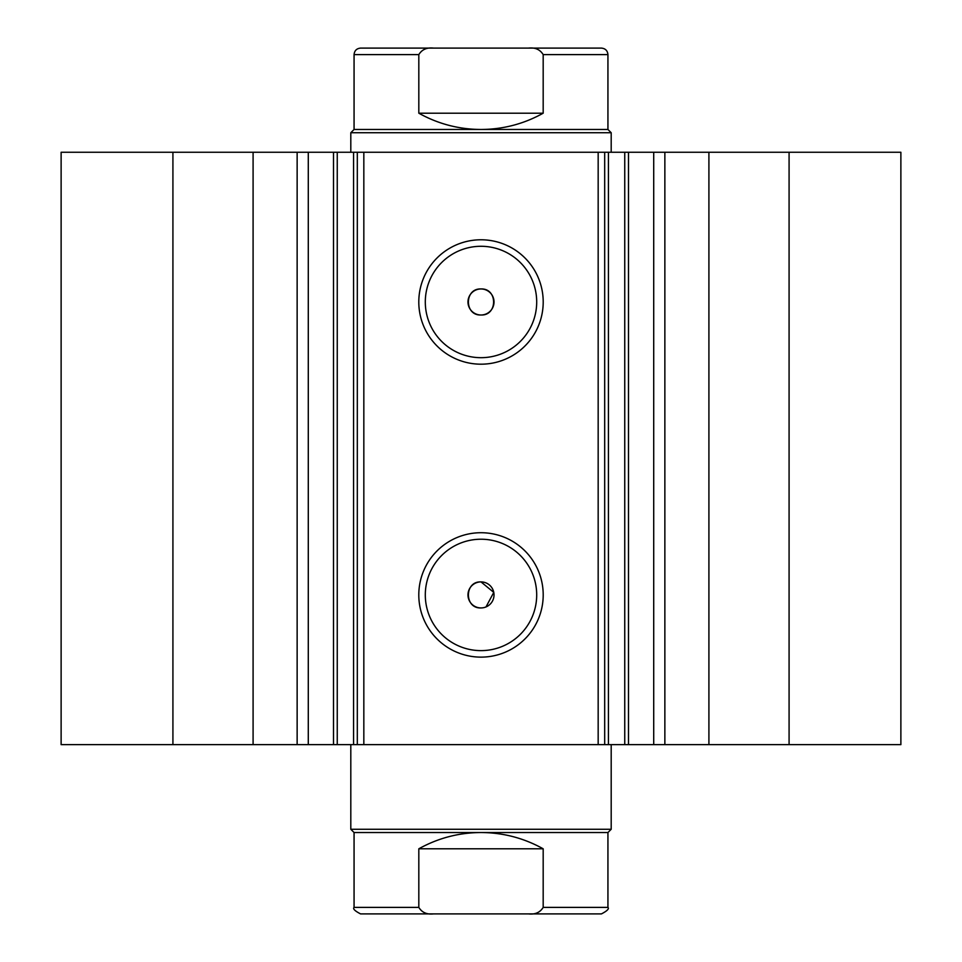 <?xml version="1.0" encoding="UTF-8"?>
<svg xmlns="http://www.w3.org/2000/svg" width="962" height="962" viewBox="0 0 962 962"><rect width="100%" height="100%" fill="white"/><g stroke="black" fill="none" stroke-linecap="round" stroke-linejoin="round"><path stroke-width="1.44" d="M253.09 744.648L253.09 152.261L172.919 152.261L172.919 744.648L333.501 744.648L333.501 152.261L363.828 152.261L363.828 744.648L353.559 744.648L353.559 152.261M308.285 744.648L308.285 152.261L333.501 152.261M608.441 744.648L900.877 744.648L900.877 152.261L608.441 152.261L608.441 744.648L363.828 744.648M481 364.189A62.205 62.205 0 0 1 418.795 301.984A62.205 62.205 0 0 1 481 239.778A62.205 62.205 0 0 1 543.205 301.984A62.205 62.205 0 0 1 481 364.189M481 246.284A55.7 55.7 0 0 0 425.3 301.984A55.7 55.7 0 0 0 481 357.684A55.7 55.7 0 0 0 536.7 301.984A55.7 55.7 0 0 0 481 246.284M481 657.13A62.205 62.205 0 0 1 418.795 594.925A62.205 62.205 0 0 1 481 532.72A62.205 62.205 0 0 1 543.205 594.925A62.205 62.205 0 0 1 481 657.13M481 539.225A55.7 55.7 0 0 0 425.3 594.925A55.7 55.7 0 0 0 481 650.625A55.7 55.7 0 0 0 536.7 594.925A55.7 55.7 0 0 0 481 539.225M485.99 606.95L493.771 592.388L481 581.902A13.023 13.023 0 0 0 467.977 594.925A13.023 13.023 0 0 0 481 607.936A13.023 13.023 0 0 0 494.023 594.925A13.023 13.023 0 0 0 481 581.902C464.237 581.084 464.177 608.73 481 607.936M481 288.961A13.023 13.023 0 0 0 467.977 301.984A13.023 13.023 0 0 0 481 314.995C497.799 315.801 497.799 288.167 481 288.961C464.237 288.155 464.177 315.789 481 314.995A13.023 13.023 0 0 0 494.023 301.984A13.023 13.023 0 0 0 481 288.961M337.253 152.261L337.253 744.648L353.559 744.648M337.253 744.648L333.501 744.648M172.919 744.648L61.123 744.648L61.123 152.261L172.919 152.261M253.09 152.261L308.285 152.261M598.172 744.648L598.172 152.261L363.828 152.261M598.172 152.261L608.441 152.261M789.081 744.648L789.081 152.261M604.689 152.261L604.689 744.648M357.311 744.648L357.311 152.261M653.715 744.648L653.715 152.261M545.442 913.9L416.558 913.9M350.805 829.268L354.064 832.527L607.936 832.527L611.195 829.268L350.805 829.268L350.805 744.648M545.442 48.1L416.558 48.1M354.064 129.473L607.936 129.473L611.195 132.732L350.805 132.732L354.064 129.473L354.064 54.606C354.449 50.661 356.613 48.485 360.57 48.1L433.501 48.1C426.839 47.342 421.945 49.519 418.819 54.606L354.064 54.606M607.936 129.473L607.936 54.606L543.181 54.606L543.181 113.203C523.845 123.942 503.126 129.365 481 129.473C458.874 129.365 438.155 123.942 418.819 113.203L418.819 54.606M543.181 54.606C540.043 49.507 535.149 47.342 528.499 48.1L433.501 48.1M543.181 113.203L418.819 113.203M528.499 48.1L601.43 48.1C605.387 48.485 607.551 50.661 607.936 54.606M607.936 832.527L607.936 907.394L543.181 907.394L543.181 848.797C523.845 838.058 503.126 832.635 481 832.527C458.874 832.635 438.155 838.058 418.819 848.797L418.819 907.394L354.064 907.394C352.645 908.753 354.81 910.918 360.57 913.9L433.501 913.9C426.839 914.658 421.945 912.481 418.819 907.394M543.181 848.797L418.819 848.797M543.181 907.394C540.043 912.493 535.149 914.658 528.499 913.9L433.501 913.9M528.499 913.9L601.43 913.9C607.19 910.918 609.355 908.753 607.936 907.394M708.91 744.648L708.91 152.261M664.862 744.648L664.862 152.261M624.747 744.648L624.747 152.261M297.138 744.648L297.138 152.261M628.499 744.648L628.499 152.261M611.195 744.648L611.195 829.268M350.805 152.261L350.805 132.732M611.195 152.261L611.195 132.732M354.064 832.527L354.064 907.394"/></g></svg>
